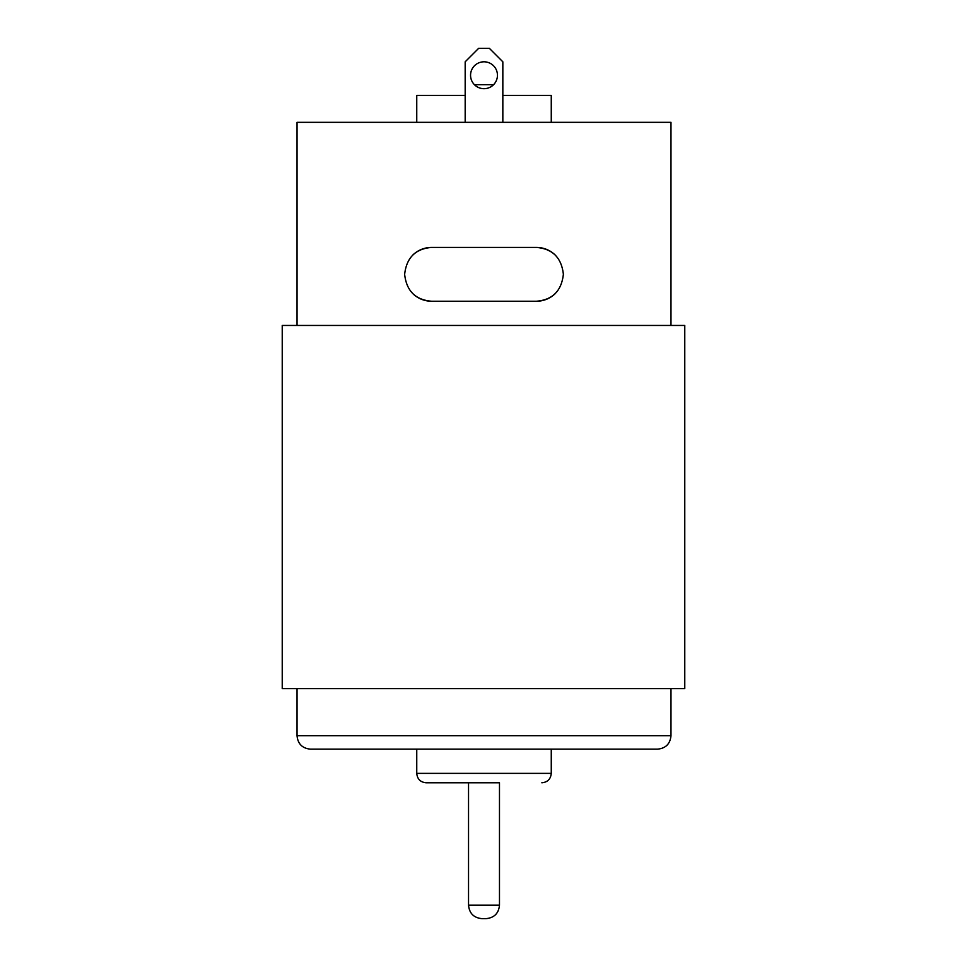 <?xml version="1.0" encoding="UTF-8"?>
<svg xmlns="http://www.w3.org/2000/svg" width="967" height="967" viewBox="0 0 967 967"><rect width="100%" height="100%" fill="white"/><g stroke="black" fill="none" stroke-linecap="round" stroke-linejoin="round"><path stroke-width="1.45" d="M684.769 688.637L282.231 688.637L282.231 325.444L684.769 325.444L684.769 688.637L684.769 325.444M470.554 75.257A13.453 13.453 0 0 0 490.728 86.897A13.453 13.453 0 0 0 490.728 63.604A13.453 13.453 0 0 0 470.554 75.257M555.276 293.569A26.907 26.907 0 0 1 536.467 301.233C552.556 299.891 561.525 290.898 563.374 274.277C561.501 257.718 552.532 248.773 536.467 247.431A26.907 26.907 0 0 1 555.251 255.07M412.764 293.593A26.907 26.907 0 0 0 431.548 301.233L536.467 301.233M412.74 255.095A26.907 26.907 0 0 1 431.548 247.431C415.447 248.785 406.478 257.766 404.641 274.386C406.515 290.946 415.484 299.891 431.548 301.233M536.467 247.431L431.548 247.431M657.524 749.159L310.48 749.159C302.308 748.361 297.824 743.877 297.038 735.718L670.977 735.718C670.179 743.877 665.695 748.361 657.524 749.159M670.977 325.444L670.977 122.338L297.038 122.338L297.038 325.444M551.263 122.338L551.263 95.431L502.84 95.431M465.175 95.431L416.753 95.431L416.753 122.338M493.617 84.673L474.398 84.673M486.026 918.65L481.989 918.65L486.026 918.65C494.197 917.852 498.682 913.368 499.48 905.197L468.536 905.197C469.333 913.368 473.818 917.852 481.989 918.65M499.48 782.787L426.169 782.787L499.48 782.787L499.48 905.197M551.263 749.159L551.263 773.37C550.707 779.1 547.564 782.23 541.846 782.787M670.977 688.637L670.977 735.718M502.84 122.338L502.84 61.803L489.387 48.35L478.629 48.35L465.175 61.803L465.175 122.338M551.263 773.37L416.753 773.37C417.309 779.1 420.452 782.23 426.169 782.787M468.536 782.787L468.536 905.197M416.753 749.159L416.753 773.37M297.038 688.637L297.038 735.718"/></g></svg>

